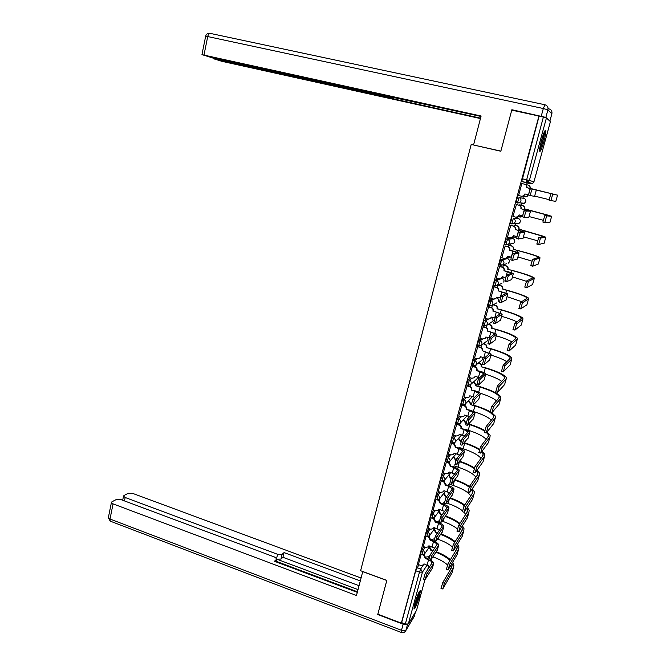 <?xml version="1.0" encoding="UTF-8"?>
<svg xmlns="http://www.w3.org/2000/svg" width="666" height="666" viewBox="0 0 666 666"><rect width="100%" height="100%" fill="white"/><g stroke="black" fill="none" stroke-linecap="round" stroke-linejoin="round"><path stroke-width="1" d="M423.809 546.719L421.844 549.508L420.504 554.262M428.787 528.538L426.798 531.252L425.457 536.03M433.807 510.214L431.793 512.862L430.452 517.657M438.869 491.741L436.829 494.314L435.489 499.134M443.981 473.126L441.908 475.624L440.567 480.461M449.134 454.354L447.019 456.776L445.687 461.646M454.345 435.447L452.181 437.787L450.84 442.674M459.607 416.383L457.375 418.631L456.043 423.551M464.918 397.169L462.62 399.325L461.288 404.279M470.296 377.797L467.898 379.87L466.575 384.848M475.749 358.275L473.226 360.248L471.903 365.251M481.277 338.611L478.596 340.459L477.281 345.504M486.896 318.789L484.015 320.512L482.7 325.591M492.649 298.818L489.477 300.399L488.178 305.519M498.576 278.721L494.98 280.12L493.464 285.215L494.938 285.706M504.845 258.491L500.532 259.665L499.009 264.802L500.499 265.293M506.368 244.68L506.485 242.133L507.592 239.41L512.878 238.628L511.471 238.27L506.135 239.044L504.603 244.222L506.11 244.705M511.779 218.24L510.331 223.593L511.763 223.951L513.245 218.606L518.373 218.573L513.245 218.606C514.826 219.172 515.467 220.288 515.193 221.953L513.936 223.626L511.796 223.959M517.474 197.269L515.934 202.531L517.482 203.022L518.956 197.627L523.876 198.335L518.956 197.627C520.537 198.185 521.187 199.3 520.904 200.982L519.555 202.722L517.482 203.022M543.831 141.741C545.246 136.397 545.895 132.75 545.762 130.794C545.129 129.529 543.714 132.659 541.516 140.185C540.101 145.538 539.46 149.176 539.593 151.082C540.243 152.323 541.649 149.201 543.831 141.741M419.389 596.328L420.429 590.734C419.455 590.392 417.632 594.621 414.968 603.404L413.936 608.965C414.935 609.248 416.75 605.036 419.389 596.328M493.847 304.828L493.964 304.387M499.192 285.215L499.417 284.399M504.587 265.443L504.903 264.26M510.014 245.504L510.439 243.972M511.954 238.395L512.154 237.662M515.492 225.408L516.008 223.535M517.424 218.331L517.848 216.8M521.02 205.153L521.52 203.313M522.943 198.11L523.401 196.412M526.59 184.715L527.072 182.959M527.181 182.559L527.855 180.095M416.541 610.339L408.316 623.959L405.328 624.034L401.64 622.635L415.717 570.787L418.881 564.768M377.83 614.202L401.34 623.126L538.944 116.042L511.754 110.14L500.832 151.249L471.195 144.447L360.614 570.72L386.821 580.369L377.83 614.202M401.64 622.635L401.34 623.126M531.035 183.125L530.611 183.799L521.744 181.56L525.924 182.551L543.373 117.099L546.428 117.965L550.424 121.637M543.373 117.099L538.944 116.042M518.564 195.613L521.861 183.475M519.963 204.895L519.572 205.369M516.416 204.57L512.887 216.508L515.717 217.133L517.84 216.808L519.164 214.918L522.735 215.801M514.443 225.15L513.902 226.165M510.772 225.349L507.467 237.196M508.974 245.238L508.283 246.795M505.169 245.962L501.839 257.734M503.546 265.168L502.713 267.241M499.617 266.4L496.278 278.105M494.105 286.663L490.767 298.301M488.644 306.768L485.314 318.34M483.233 326.706L479.911 338.22M477.863 346.478L474.55 357.925M472.535 366.092L469.23 377.48M467.249 385.547L463.961 396.869M462.004 404.845L458.732 416.108M456.801 423.984L453.546 435.189M451.623 442.923L448.401 454.12M446.411 461.879L443.298 472.893M441.242 480.685L438.236 491.525M436.122 499.342L433.15 510.098L435.755 510.88L438.328 510.289L438.894 509.174L444.563 511.413M431.044 517.857L428.23 528.346M426.049 536.238L423.285 546.536M516.816 202.747L516.008 202.664M421.095 554.47L418.381 564.585M498.16 284.94L500.815 285.647C502.314 286.222 502.93 287.287 502.663 288.861L506.884 290.201C518.689 293.465 525.89 296.095 528.488 298.085L528.571 298.884L522.485 302.764L520.645 308.891L526.898 304.861L528.571 298.884M539.102 116.175L521.744 181.56M497.86 285.065L497.194 287.529M492.365 305.244L491.716 307.642M486.913 325.274L486.28 327.597M481.501 345.146L480.894 347.386M476.132 364.86L475.541 367.008M470.804 384.432L470.246 386.48M465.509 403.837L464.985 405.785M460.264 423.101L459.765 424.941M455.061 442.216L454.595 443.939M449.9 461.18L449.458 462.787M444.771 480.003L444.364 481.485M439.685 498.684L439.31 500.041M434.632 517.216L434.299 518.439M429.628 535.606L429.329 536.696M424.658 553.854L424.392 554.82M532.292 189.177C531.393 190.667 530.777 192.765 530.444 195.479L528.621 195.046C528.946 192.332 529.562 190.226 530.469 188.744L526.631 187.562C526.914 185.881 526.265 184.765 524.683 184.216L524.908 184.274C526.49 184.823 527.139 185.939 526.848 187.612L536.297 190.093L530.469 188.744M525.099 194.022L523.676 195.971L521.744 196.287M518.589 195.538L521.411 196.22L523.451 195.929L524.883 193.972L528.371 194.813L527.056 196.512L525.174 196.82M521.844 183.541L524.683 184.216M528.613 194.872L530.078 188.595M536.297 190.093L534.582 196.345L530.519 195.646M529.895 188.52L557.559 195.155L552.747 194.072L550.924 200.616L549.067 200.166L550.89 193.623L555.785 194.73L529.945 188.32C530.219 186.688 529.587 185.598 528.046 185.065L525.366 184.424M528.046 185.065L528.255 185.115C529.803 185.656 530.436 186.738 530.153 188.37L530.103 188.57M522.843 196.279L526.839 196.478L528.18 194.772M555.819 201.357L550.924 200.616M549.025 199.625L534.64 196.112M524.517 217.449L522.644 216.841C522.968 214.194 523.576 212.113 524.483 210.598L528.687 210.772L521.078 208.774L530.436 211.189L526.298 211.039C525.399 212.562 524.783 214.643 524.458 217.291L528.787 217.407M520.845 208.758L520.904 208.558C521.187 206.893 520.537 205.786 518.964 205.228L519.197 205.245C520.77 205.802 521.411 206.91 521.128 208.575L521.078 208.774M516.15 204.504L519.197 205.245M519.388 214.976L518.073 216.808L516.491 217.208M516.142 204.537L518.964 205.228M518.581 239.052L516.724 238.453C517.041 235.872 517.649 233.808 518.556 232.259L522.943 231.71L515.409 229.562L524.675 232.118L520.362 232.709C519.455 234.257 518.839 236.322 518.523 238.911L523.043 238.295M515.168 229.587L515.218 229.387C515.501 227.73 514.86 226.623 513.286 226.057L513.528 226.04C515.093 226.606 515.734 227.714 515.459 229.362L515.409 229.562M510.539 225.291L513.528 226.04M513.719 235.747L512.504 237.471L511.263 237.904M507.284 237.154L510.073 237.862L512.262 237.504L513.503 235.689L516.991 236.572M510.489 225.358L513.286 226.057M545.854 117.399L549.883 121.046L551.873 113.769L547.918 109.848L545.854 117.399L511.863 109.724L500.865 151.115L474.467 145.196M473.601 144.855L481.102 116.017L202.289 54.737L211.313 57.517L385.173 95.921L387.937 96.403L387.953 95.937M480.985 116.467L387.87 96.287M215.135 58.358L215.035 58.849L213.311 58.683L221.986 61.347L480.436 118.565M392.54 96.945L392.224 98.252L393.756 98.943L480.544 118.148M392.224 98.252L387.57 96.995L387.712 96.395M215.035 58.849L387.57 96.995M511.863 109.724L512.695 110.348M394.147 97.303L393.756 98.943M362.77 571.511L356.485 595.487L113.07 503.879L110.007 519.022L401.49 630.302L403.146 624.192L377.747 614.543L386.796 580.486L362.687 571.603M276.606 558.449L277.597 554.303L125.175 497.494L124.475 500.915M277.597 554.303L282.101 554.362L280.952 559.099L276.69 559.132L358.017 589.585M360.273 580.894L284.074 552.589L282.101 554.362M361.03 577.988L132.834 493.448L128.272 493.265L123.976 495.512L123.51 496.203L125.175 497.494M275.907 561.821L276.731 558.791L274.534 557.034L121.087 499.65L116.392 499.467L111.896 501.823L111.405 502.564L113.07 503.879M276.482 559.423L274.434 561.272L357.292 592.365M403.146 624.192L407.309 624.383M357.442 591.774L276.132 561.28M359.024 585.689L282.933 557.3L280.952 559.099M282.933 557.3L284.074 552.589M544.288 132.026C544.705 134.515 541.217 147.544 539.602 149.542M539.951 147.019L543.314 134.424M539.56 150.449C541.416 147.444 544.83 134.699 544.705 131.194M419.064 592.024C418.223 597.094 416.591 602.097 414.194 607.042L414.085 607.209M414.718 604.345L417.89 594.671M413.961 608.033C416.541 602.713 418.373 597.136 419.455 591.308M546.586 216.192L544.78 222.685L549.933 222.436L551.656 216.25L544.738 215.742L549.675 215.609L524.35 208.783C524.625 207.159 523.992 206.077 522.452 205.536L519.705 204.862M544.763 222.677L542.873 222.069L544.738 215.742M524.292 208.982L551.656 216.25M519.713 204.828L522.677 205.553C524.209 206.094 524.841 207.176 524.567 208.799L524.517 208.991M518.031 216.825L521.353 216.816L522.385 215.717M522.585 215.767L520.046 217.216M543.156 220.255L529.02 216.558M518.747 229.27L545.812 237.171L540.476 238.128L538.686 244.555L536.854 244.089L538.644 237.662L543.872 236.38L518.797 229.079C519.072 227.472 518.439 226.39 516.916 225.841L514.177 225.15M514.219 225.091L517.141 225.824C518.672 226.373 519.297 227.456 519.022 229.062L518.972 229.254M512.928 237.129L515.9 236.996L516.516 236.455M516.683 236.497L514.926 237.379M544.164 243.065L538.686 244.555M537.437 240.742L523.451 236.83M512.695 260.481L510.855 259.873C511.163 257.351 511.771 255.303 512.687 253.729L517.266 252.572L509.532 250.233L513.211 251.057L518.972 252.88L514.477 254.196C513.561 255.769 512.953 257.817 512.645 260.339L517.349 259.007M509.532 250.233L509.59 250.033C509.865 248.393 509.224 247.286 507.667 246.72L507.917 246.67C509.473 247.236 510.114 248.343 509.831 249.975L509.781 250.175M505.011 245.92L507.917 246.67M508.1 256.343L506.018 258.375M501.698 257.7L504.478 258.425L506.718 258.033L507.883 256.285L511.322 257.184M504.878 245.995L507.667 246.72M506.851 281.718L505.036 281.11C505.336 278.654 505.944 276.623 506.859 275.016L511.605 273.185L503.946 270.704L507.617 271.52L513.311 273.46L508.641 275.491C507.725 277.098 507.117 279.129 506.818 281.585L511.704 279.554M503.946 270.704L504.004 270.513C504.279 268.881 503.638 267.782 502.089 267.199L502.347 267.116C503.896 267.699 504.528 268.798 504.254 270.421L504.204 270.612M499.492 266.367L502.347 267.116M502.522 276.765L500.757 278.663M496.17 278.072L498.926 278.813L501.223 278.396L502.314 276.715L505.744 277.622M499.317 266.475L502.089 267.199M499.392 302.306L501.082 296.12L505.993 293.465L498.676 290.892L507.7 293.873L502.855 296.603L501.04 302.655L506.11 299.925M498.409 291.009L498.459 290.817C498.734 289.202 498.101 288.103 496.561 287.521L496.828 287.404C498.359 287.987 498.992 289.086 498.726 290.692L498.676 290.892M494.014 286.638L496.828 287.404M490.675 298.276L493.423 299.034L495.762 298.584L496.994 297.028L495.496 298.768M496.728 297.161L500.241 297.91M493.806 286.771L496.561 287.521M534.423 259.865L532.65 266.233L538.319 263.994L540.018 257.917L534.423 259.865L532.6 259.39L538.278 257.467L538.128 256.984C535.564 255.586 528.704 253.43 517.565 250.516L513.295 249.209C513.561 247.61 512.937 246.528 511.421 245.979L508.699 245.279M532.609 266.225L530.752 265.609L532.6 259.39M513.236 249.4L517.79 250.458C529.745 253.58 537.096 255.894 539.851 257.401L540.018 257.917M508.824 245.205L511.655 245.929C513.17 246.487 513.794 247.561 513.528 249.159L513.478 249.35M507.7 257.234L510.539 256.976M510.639 257.001L509.798 257.342M531.834 261.072L517.923 256.943M528.429 281.41L526.673 287.729L532.584 284.515L534.265 278.488L528.429 281.41L526.615 280.927L532.534 278.03L532.425 277.414C529.936 275.782 523.16 273.476 512.079 270.496L507.833 269.172C508.1 267.59 507.475 266.508 505.969 265.95L503.263 265.235M526.606 287.712L524.775 287.096L526.615 280.927M507.775 269.364L512.312 270.413C524.192 273.601 531.468 276.074 534.149 277.83L534.265 278.488M503.429 265.135L506.21 265.867C507.717 266.433 508.341 267.507 508.075 269.089L508.025 269.28M502.397 277.148L504.328 277.247M532.708 284.082L532.584 284.515M526.373 281.285L512.437 276.889M518.939 308.533L520.679 302.272L526.848 298.418L526.773 297.669C524.367 295.812 517.649 293.365 506.635 290.318L502.414 288.977C502.68 287.404 502.064 286.33 500.557 285.764L497.902 285.048M527.047 304.329L526.898 304.861M521.686 301.648L507.001 296.678M493.681 323.176L495.362 317.041L500.432 313.711L493.19 310.989L502.139 314.119L497.119 317.532L495.304 323.534L500.557 320.121M492.915 311.147L492.965 310.955C493.24 309.349 492.607 308.258 491.075 307.667L491.35 307.517C492.873 308.108 493.506 309.199 493.24 310.797L493.19 310.989M488.561 306.743L491.35 307.517M491.516 317.116L490.218 318.706M485.239 318.323L487.962 319.089L490.343 318.614L491.308 317.058L494.813 318.032M488.336 306.909L491.075 307.667M516.591 323.934L514.86 330.145L521.262 325.041L522.918 319.114L516.591 323.934L514.801 323.435L521.203 318.639L521.17 317.765C518.831 315.684 512.187 313.087 501.24 309.981L497.044 308.624C497.302 307.059 496.686 305.985 495.196 305.411L493.115 304.845M513.07 329.645L514.801 323.435M496.994 308.808L501.49 309.832C513.228 313.162 520.362 315.942 522.877 318.181L522.918 319.114M493.381 304.703L495.454 305.269C496.944 305.844 497.56 306.909 497.302 308.475L497.252 308.658M521.436 324.417L521.262 325.041M516.891 321.869C513.411 320.121 508.316 318.265 501.606 316.3M488.02 343.864L489.685 337.787L494.921 333.783L487.745 330.935L496.62 334.19L491.433 338.286L489.627 344.247L495.046 340.16M487.47 331.119L487.52 330.927C487.787 329.337 487.154 328.246 485.631 327.647L485.914 327.464C487.437 328.063 488.061 329.154 487.795 330.744L487.745 330.935M483.158 326.681L485.914 327.464M486.08 337.038L484.956 338.495L485.872 336.979L489.502 338.02M479.836 338.195L482.55 338.969L485.248 338.286M482.908 326.873L485.631 327.647M510.747 344.921L509.032 351.082L515.667 345.055L517.307 339.169L510.747 344.921L508.966 344.414L515.609 338.686L515.609 337.695C513.344 335.389 506.768 332.659 495.887 329.487L491.716 328.105C491.974 326.556 491.358 325.491 489.876 324.908L488.211 324.442M507.259 350.566L508.966 344.414M491.658 328.296L496.145 329.304C507.817 332.7 514.868 335.639 517.307 338.112L517.307 339.169M488.486 324.267L490.143 324.733C491.625 325.316 492.241 326.382 491.974 327.93L491.924 328.113M515.867 344.339L515.667 345.055M511.904 341.883C508.549 339.943 503.33 337.912 496.253 335.772M482.409 364.385L484.057 358.35L489.46 353.696L482.351 350.707L491.15 354.096L485.789 358.857L483.991 364.777L489.585 360.023M482.067 350.924L482.117 350.741C482.375 349.159 481.751 348.068 480.236 347.461L480.527 347.252C482.042 347.852 482.667 348.942 482.4 350.516L482.351 350.707M477.797 346.462L480.527 347.252M480.685 356.801L479.786 358.067M474.483 357.908L477.181 358.699L479.62 358.191L480.477 356.735L484.557 357.942M477.53 346.678L480.236 347.461M504.953 365.734L503.255 371.836L510.123 364.901L511.746 359.066L504.953 365.734L503.18 365.218L510.056 358.574L510.098 357.459C507.9 354.936 501.398 352.064 490.576 348.834L486.421 347.436C486.68 345.895 486.072 344.83 484.598 344.247L483.258 343.864M501.49 371.312L503.18 365.218M486.371 347.619L490.842 348.626C502.447 352.081 509.423 355.169 511.788 357.875L511.746 359.066M483.533 343.656L484.873 344.039C486.347 344.63 486.954 345.687 486.696 347.227L486.646 347.411M510.347 364.094L510.123 364.901M506.818 361.705C503.596 359.582 498.31 357.376 490.942 355.086M476.839 384.723L478.479 378.746L484.007 373.726L476.706 370.571L480.311 371.303C483.341 372.236 485.139 373.085 485.722 373.842L480.203 379.254L478.404 385.139L484.165 379.728M476.706 370.571L476.756 370.388C477.014 368.814 476.39 367.732 474.891 367.124L475.183 366.874C476.69 367.482 477.314 368.573 477.047 370.138L476.998 370.321M472.469 366.075L475.183 366.874M475.341 376.398L474.325 377.739L475.133 376.332L479.62 377.705M469.172 377.464L471.853 378.263L474.325 377.739M472.194 366.325L474.891 367.124M499.209 386.355L497.527 392.407L504.62 384.582L506.235 378.796L499.209 386.355L497.452 385.83L504.553 378.296L504.628 377.056C502.505 374.325 496.07 371.32 485.306 368.032L481.177 366.616C481.435 365.085 480.827 364.027 479.362 363.428L478.271 363.112M495.77 391.883L497.452 385.83M481.127 366.8L485.581 367.79C497.119 371.312 504.029 374.542 506.31 377.472L506.235 378.796M478.554 362.878L479.645 363.195C481.11 363.786 481.718 364.851 481.46 366.375L481.41 366.558M504.87 383.683L504.62 384.582M501.673 381.352C498.601 379.037 493.265 376.673 485.672 374.242M471.32 404.886L472.943 398.959L478.621 393.331L474.692 391.059L471.386 390.06L474.991 390.775C477.997 391.725 479.778 392.607 480.336 393.431L474.658 399.483L472.868 405.328L478.796 399.275M471.386 390.06L471.436 389.876C471.695 388.32 471.078 387.229 469.58 386.621L469.888 386.338C471.378 386.954 472.003 388.037 471.744 389.593L471.695 389.776M467.191 385.531L469.888 386.338M470.03 395.837L469.155 397.044M463.902 396.853L466.575 397.669L469.064 397.136L469.83 395.77L474.625 397.294M466.908 385.805L469.58 386.621M493.514 406.809L491.849 412.803L499.167 404.112L500.765 398.368L493.514 406.809L491.766 406.277L499.092 397.86L499.2 396.503C497.152 393.564 490.775 390.418 480.086 387.071L475.924 385.822L474.167 382.467L473.276 382.201M490.101 412.271L491.766 406.277M475.924 385.822L480.361 386.796C491.833 390.384 498.668 393.756 500.874 396.919L500.765 398.368M473.568 381.934L474.45 382.201L476.215 385.556M499.442 403.121L499.167 404.112M496.511 400.832C493.523 398.293 488.061 395.729 480.128 393.148M465.85 424.891L467.457 419.006L473.285 412.787L469.397 410.398L466.117 409.39L469.705 410.09C472.693 411.055 474.458 411.971 475 412.853L469.164 419.538L467.382 425.349L473.468 418.656M466.117 409.39L466.167 409.199C466.425 407.659 465.809 406.576 464.319 405.952L464.627 405.652C466.117 406.268 466.733 407.351 466.475 408.891L466.425 409.074M461.954 404.828L464.627 405.652M464.768 415.118L464.002 416.208M458.683 416.092L461.33 416.916L463.844 416.367L464.568 415.06L469.605 416.716M461.655 405.136L464.319 405.952M487.87 427.089L486.213 433.033L493.756 423.476L495.346 417.782L487.87 427.089L486.13 426.54L493.681 417.266L493.822 415.792L490.034 412.329M484.482 432.484L486.13 426.54M472.868 405.328L470.762 404.695L469.006 401.348L468.29 401.123M468.589 400.832L469.305 401.057L471.062 404.395M491.333 420.146C488.22 417.199 482.234 414.31 473.376 411.505L473.126 411.43M489.976 412.296C486.23 410.031 481.202 407.917 474.9 405.96L473.051 405.394M473.343 405.095L475.191 405.661C481.127 407.5 486.072 409.498 490.01 411.663M491.874 412.77L495.487 416.2L495.346 417.782M494.055 422.394L493.756 423.476M460.422 444.722L462.021 438.886L467.99 432.084L464.152 429.587L460.889 428.563L464.46 429.245C467.432 430.228 469.18 431.185 469.705 432.117L463.711 439.427L461.929 445.204L468.181 437.887M460.889 428.563L460.939 428.38C461.188 426.839 460.572 425.765 459.099 425.141L459.415 424.8C460.889 425.424 461.505 426.506 461.255 428.03L461.205 428.221M456.751 423.967L459.415 424.8M459.548 434.249L458.866 435.231M453.496 435.173L456.135 436.014L458.658 435.456L459.349 434.182L464.577 435.972M456.451 424.309L459.099 425.141M482.276 447.186L480.627 453.088L488.386 442.682L489.96 437.029L482.276 447.186L480.544 446.636L488.311 436.513L488.486 434.915L486.563 432.584M478.904 452.539L480.544 446.636M465.85 423.484L463.32 419.896M464.085 429.12L468.248 430.203L469.755 424.7L468.548 424.325M463.628 419.58L465.992 422.91L465.692 423.235M468.847 424.001L470.054 424.375C475.924 426.232 480.802 428.271 484.69 430.511M487.021 432.009L490.143 435.331L489.96 437.029M488.711 441.516L488.386 442.682M486.163 439.31C483.2 436.155 477.231 433.116 468.248 430.203M484.54 431.118C480.844 428.796 475.915 426.656 469.755 424.7M455.028 464.402L456.626 458.608L462.737 451.223L458.941 448.618L455.694 447.577L456.019 447.202L459.265 448.243C462.221 449.242 463.944 450.241 464.452 451.232L458.308 459.149L456.535 464.893L462.937 456.959M455.694 447.577L453.912 444.164L454.245 443.797L456.019 447.202M451.598 442.957L452.072 443.106M452.189 443.148L454.245 443.797M454.362 453.221L453.754 454.104M448.351 454.104L450.982 454.953L453.521 454.387L454.179 453.155L459.548 455.061M451.282 443.323L453.912 444.164M476.723 467.124L475.091 472.968L483.058 461.729L484.623 456.127L476.723 467.124L475.008 466.566L482.983 455.602L483.191 453.896L481.635 451.731M473.368 472.427L475.008 466.566M460.755 442.058L458.366 438.519M458.832 448.11L459.074 447.444L463.153 448.751L464.652 443.298L463.969 443.081M458.683 438.17L460.922 441.458M464.277 442.723L464.951 442.94C470.804 444.821 475.649 446.928 479.503 449.25M459.257 447.502L458.882 448.126M482.126 451.073L484.84 454.312L484.623 456.127M483.408 460.489L483.058 461.729M481.01 458.308C478.196 454.961 472.244 451.773 463.153 448.751M479.304 449.891C475.649 447.469 470.77 445.271 464.652 443.298M449.675 483.924L451.273 478.155L457.525 470.204L453.779 467.499L450.549 466.441L450.882 466.042L454.104 467.099C457.043 468.115 458.757 469.139 459.24 470.188L452.947 478.712L451.173 484.423L457.742 475.882M450.549 466.441L448.776 463.045L449.109 462.645L450.882 466.042M447.835 462.229L449.109 462.645M449.225 472.036L448.676 472.843M443.256 472.885L445.862 473.742L448.418 473.168L449.042 471.978L454.537 474.001M446.162 462.187L448.776 463.045M471.22 486.888L469.605 492.69L477.78 480.627L479.329 475.074L471.22 486.888L469.513 486.322L477.697 474.542L477.938 472.718L476.69 470.72M467.873 492.157L469.513 486.322M455.769 460.506L453.438 456.993M453.754 456.618L455.835 460.048M453.513 466.908L454.046 465.834L458.1 467.157L459.357 461.671M459.665 461.288L459.898 461.363C465.75 463.286 470.587 465.459 474.408 467.89M454.22 465.892L453.688 466.683M477.214 469.98L479.578 473.135L479.329 475.074M478.155 479.304L477.78 480.627M475.882 477.156C473.21 473.609 467.282 470.279 458.1 467.157M474.167 468.556C470.554 466.025 465.7 463.761 459.59 461.746M444.364 503.288L445.97 497.544L452.356 489.035L448.659 486.23L445.446 485.156L445.779 484.731L448.992 485.797C451.906 486.829 453.604 487.895 454.07 488.994L447.635 498.101L445.862 503.787L452.58 494.647M445.446 485.156L443.681 481.768L444.022 481.343L445.779 484.731M443.09 481.035L444.022 481.343M444.122 490.709L443.631 491.45M438.195 491.516L440.792 492.382L443.348 491.799L443.947 490.651L449.542 492.782M441.075 480.902L443.681 481.768M465.759 506.493L464.16 512.237L472.544 499.375L474.084 493.864L465.759 506.493L464.069 505.919L472.452 493.323L472.727 491.391L471.728 489.56M462.429 511.721L464.069 505.919M450.899 478.837L448.534 475.324M450.524 478.712L451.115 478.396M448.859 474.916L450.84 478.305M448.118 485.506L449.05 484.082L453.088 485.422L454.462 480.427M449.225 484.132L448.742 484.856M455.028 479.687C460.88 481.66 465.684 483.916 469.438 486.446M472.286 488.736L474.367 491.808L474.084 493.864M472.935 497.968L472.544 499.375M470.77 495.854C468.24 492.107 462.346 488.628 453.088 485.422M469.13 487.112C465.592 484.49 460.789 482.151 454.712 480.103M439.102 522.485L440.709 516.774L447.227 507.717L443.573 504.811L440.384 503.729L440.726 503.271L443.914 504.353C446.819 505.394 448.493 506.493 448.942 507.65L442.366 517.34L440.592 523.001L447.46 513.27M440.384 503.729L438.619 500.341L438.969 499.891L440.726 503.271M438.286 499.658L438.969 499.891M439.069 509.232L438.611 509.906M436.03 499.467L438.619 500.341M460.348 525.924L458.766 531.626L467.341 517.973L468.872 512.504L460.348 525.924L458.666 525.349L467.257 511.963L467.557 509.923L466.758 508.25M457.026 531.127L458.666 525.349M446.295 497.111L445.554 496.861L443.664 493.506M445.554 496.861L446.62 496.67M443.989 493.073L445.887 496.428M442.557 503.896L444.314 502.256M462.42 510.747C458.899 508.016 454.137 505.611 448.118 503.546L446.628 503.038M444.264 502.239L443.822 502.897M450.374 497.935C456.26 499.983 461.03 502.339 464.685 504.995M467.357 507.334L469.189 510.339L468.872 512.504M467.757 516.483L467.341 517.973M465.684 514.402L464.127 512.287M464.252 505.636C460.839 502.913 456.102 500.491 450.05 498.376M433.882 541.533L435.489 535.839L442.141 526.248L442.224 525.765L438.528 523.243L435.356 522.144L435.706 521.661L438.877 522.76C441.766 523.817 443.423 524.95 443.856 526.157L437.137 536.421L435.373 542.049L442.382 531.734M435.356 522.144L433.608 518.772L433.957 518.298L435.706 521.661M433.466 518.123L433.957 518.298M434.049 527.605L433.633 528.23M428.196 528.329L430.76 529.22L433.333 528.638L433.882 527.547L439.61 529.895M431.027 517.89L431.668 518.106M431.776 518.14L433.608 518.772M454.986 545.204L453.413 550.857L462.187 536.43L463.702 531.002L454.986 545.204L453.305 544.613L462.096 530.444L462.429 528.305L461.804 526.789M451.665 550.366L453.305 544.613M441.791 515.268L440.634 514.868L438.819 511.538M440.634 514.868L440.967 514.402L442.124 514.801M439.152 511.088L440.967 514.402M435.714 521.644L438.653 521.212L439.369 520.213M457.351 528.887C453.879 526.065 449.15 523.618 443.181 521.528L442.107 521.153M439.344 520.204L438.944 520.812M445.712 516.033C451.623 518.165 456.36 520.612 459.923 523.393M462.437 525.782L464.052 528.712L463.702 531.002M462.629 534.856L462.187 536.43M460.631 532.8L459.299 530.777M459.465 524.092C456.168 521.237 451.473 518.706 445.387 516.5M435.747 541.799L438.811 544.513L438.686 545.196L431.951 555.336L430.186 560.947L437.346 550.058M428.704 560.422L430.311 554.753L437.187 544.13L433.524 541.533L430.369 540.417L428.629 537.062L428.987 536.555L430.727 539.91L433.757 540.975M430.369 540.417L430.727 539.91M429.07 545.837L428.679 546.411M423.251 546.52L425.807 547.427L428.388 546.836L428.904 545.779L434.682 548.235M427.43 536.638L428.629 537.062M449.658 564.318L448.101 569.921L457.076 554.728L458.574 549.35L449.658 564.318L447.993 563.719L456.976 548.784L457.342 546.536L456.859 545.188M446.353 569.447L447.993 563.719M437.271 533.266L435.747 532.733L433.999 529.437M435.747 532.733L436.088 532.251L437.612 532.783M434.34 528.962L436.088 532.251M430.835 539.435L433.799 539.01L434.54 538.061M452.372 546.928C448.942 544.014 444.247 541.491 438.286 539.368L437.57 539.119M434.465 538.028L434.09 538.586M441.058 533.99C446.986 536.188 451.69 538.736 455.153 541.633M457.534 544.08L458.957 546.952L458.574 549.35M457.534 553.088L457.076 554.728M455.611 551.065L454.47 549.109M454.687 542.399C451.498 539.402 446.844 536.771 440.726 534.482M430.985 560.039L433.799 562.728L433.666 563.444L426.806 574.109L425.05 579.695L432.351 568.24M423.568 579.154L425.174 573.518L432.084 562.878L430.594 560.63M428.613 559.69L425.424 558.549L423.684 555.203L424.051 554.67L425.79 558.016L428.746 559.074M425.424 558.549L425.79 558.016M424.125 563.927L423.767 564.452M418.348 564.577L420.887 565.484L423.476 564.893L423.976 563.869L429.786 566.416M422.81 554.886L423.684 555.203M444.38 583.274L442.832 588.836L451.998 572.893L453.488 567.549L444.38 583.274L442.723 582.675L451.898 566.982L451.931 563.444M441.083 588.378L442.723 582.675M432.742 551.123L430.894 550.466L429.212 547.202M430.894 550.466L431.243 549.958L433.091 550.607M429.562 546.694L431.243 549.958M425.907 557.059L428.979 556.668L429.811 555.794M447.477 564.868C444.089 561.846 439.402 559.249 433.424 557.076L433.033 556.934M429.62 555.719L429.27 556.235M436.405 551.798C442.357 554.07 447.019 556.718 450.391 559.74M452.639 562.237L453.904 565.043L453.488 567.549M452.48 571.17L451.998 572.893M450.616 569.172L449.65 567.307M449.9 560.556C446.828 557.434 442.216 554.686 436.072 552.314M421.828 554.736L423.176 549.983L425.133 547.194M421.844 549.508L423.176 549.983L424.966 553.171L424.5 554.054L421.695 554.686L420.363 554.212M426.798 536.505L428.138 531.726L430.119 529.004M426.798 531.252L428.138 531.726L429.945 534.923L429.445 535.83L426.656 536.446L425.316 535.98M431.801 518.123L433.141 513.32L435.139 510.672M431.793 512.862L433.141 513.32L434.948 516.533L434.432 517.465L431.66 518.065L430.311 517.607M436.846 499.592L438.186 494.771L440.209 492.191M436.829 494.314L438.186 494.771L440.001 497.993L439.46 498.959L436.696 499.542L435.339 499.084M441.924 480.919L443.265 476.073L445.329 473.568M441.908 475.624L443.265 476.073L445.096 479.304L444.522 480.303L441.774 480.869L440.417 480.411M447.053 462.096L448.393 457.226L450.491 454.795M447.019 456.776L448.393 457.226L450.224 460.456L449.625 461.505L446.903 462.038L445.529 461.596M452.214 443.123L453.554 438.22L455.71 435.88M452.181 437.787L453.554 438.22C455.036 438.852 455.652 439.935 455.394 441.466L454.761 442.549L452.064 443.065L450.682 442.624M457.45 424.001L458.766 419.064L460.972 416.808M457.375 418.631L458.766 419.064C460.248 419.697 460.864 420.779 460.614 422.319L459.948 423.443L457.267 423.934L455.877 423.501M462.67 404.712L464.011 399.758L466.3 397.585M462.62 399.325L464.011 399.758C465.509 400.374 466.125 401.465 465.867 403.022L465.159 404.187L462.512 404.653L461.122 404.229M477.655 377.089L476.848 378.987L470.421 384.765L467.94 385.298L469.305 380.286L471.686 378.213M467.898 379.87L469.305 380.286C470.804 380.902 471.428 381.993 471.17 383.558L470.421 384.765L467.798 385.214L466.4 384.79M473.301 365.676L474.642 360.656L477.139 358.683M473.226 360.248L474.642 360.656C476.148 361.263 476.781 362.362 476.515 363.936L475.724 365.193L473.268 365.709M478.688 345.92L480.02 340.867L482.675 339.002M478.596 340.459L480.02 340.867C481.543 341.467 482.167 342.565 481.901 344.155L481.06 345.463L478.638 345.954M484.115 325.999L485.439 320.912L488.328 319.164M484.015 320.512L485.439 320.912C486.971 321.512 487.604 322.61 487.337 324.209L486.438 325.574L484.049 326.04M489.593 305.919L490.909 300.791L494.205 299.126M489.477 300.399L490.909 300.791C492.449 301.382 493.081 302.481 492.815 304.096L491.858 305.519L489.502 305.969M495.121 285.672L496.428 280.503L502.122 278.296M494.98 280.12L496.428 280.503C497.977 281.085 498.609 282.193 498.343 283.816L497.319 285.298L495.005 285.722M500.707 265.259L500.865 262.795L501.989 260.048L507.492 258.55M500.532 259.665L501.989 260.048C503.546 260.622 504.187 261.73 503.912 263.37L502.813 264.91L500.557 265.309M506.135 239.044L507.592 239.41C509.157 239.985 509.806 241.1 509.523 242.749L508.358 244.347L506.152 244.722M416.924 567.615L420.671 568.964L423.251 565.118M427.58 558.657L428.504 557.267L429.195 557.492M428.288 557.192L429.162 557.608M427.156 565.018L422.452 572.152L408.316 623.959M416.475 610.58L424.941 579.653M427.689 569.655L428.754 565.742M530.611 183.799L525.924 182.551L527.93 182.276L532.55 183.541L530.611 183.799M546.428 117.965L529.37 180.469L533.941 181.793L550.432 121.595M496.62 297.835L496.719 297.86C498.201 298.435 498.817 299.492 498.559 301.049L498.276 301.706M501.64 278.163L502.064 278.28C503.554 278.838 504.17 279.903 503.912 281.477L503.663 282.076M506.343 258.25L507.45 258.533C508.949 259.091 509.573 260.156 509.307 261.738L508.25 263.228L509.082 262.296M522.785 203.063L522.452 203.538L524.45 203.247L525.757 201.565C526.032 199.95 525.399 198.876 523.876 198.335M517.157 223.485L519.014 223.401L520.229 221.786C520.496 220.18 519.871 219.106 518.356 218.565M511.555 243.764L513.611 243.39L514.743 241.85C515.009 240.251 514.393 239.177 512.878 238.628L512.912 238.636M506.726 263.694L502.813 264.91L499.009 264.802M501.848 283.358L497.319 285.298L493.464 285.215M496.911 302.805L491.858 305.519L487.962 305.461M491.933 322.078L493.248 320.471L491.458 317.299M486.921 341.183L487.978 339.735L487.479 337.437M481.893 360.14L482.75 358.849L482.708 357.392M465.268 404.079L472.444 396.57M460.114 423.268L467.099 415.842M432.642 540.584L432.176 539.743M522.127 178.738L529.37 180.469L527.93 182.276L525.857 182.417L521.669 181.427M415.717 570.787L419.463 572.144L420.671 568.964L422.452 572.152L419.463 572.144L405.328 624.034M533.941 181.801L532.55 183.541L533.757 182.276M550.89 193.623L552.747 194.072M555.81 201.39L557.559 195.155M524.483 210.598L526.298 211.039M524.325 209.615L522.635 215.776M530.486 211.247L528.779 217.449M518.556 232.259L520.362 232.709M518.623 230.453L516.949 236.563M524.716 232.218L523.026 238.37M541.267 116.1L543.331 108.525L207.725 36.563C208.3 34.257 209.099 33.192 210.123 33.367L544.838 104.737M547.993 107.859L548.984 108.866C551.34 109.632 552.305 111.264 551.873 113.769L551.856 113.844M205.644 36.322L207.725 36.563L204.012 54.887M543.331 108.525L547.918 109.848C548.359 107.243 547.36 105.544 544.921 104.753L543.331 108.525M407.55 624.358L405.96 630.169L414.185 616.608L415.318 612.47M111.405 502.564L108.35 517.682L110.173 521.112L110.007 519.022L108.433 517.266M401.29 632.459L401.115 632.384C402.813 633.016 404.237 632.658 405.378 631.31L405.96 630.169C405.194 630.993 403.704 631.035 401.49 630.302L401.115 632.384L110.747 521.336M414.285 616.233L405.81 630.602M528.504 210.631L528.671 210.048M538.644 237.662L540.476 238.128M522.785 231.485L523.093 230.369M544.097 243.306L545.812 237.171M512.687 253.729L514.477 254.196M512.97 251.115L511.313 257.176M518.997 253.022L517.324 259.116M506.859 275.016L508.641 275.491M507.367 271.611L505.719 277.622M513.328 273.643L511.671 279.695M501.082 296.12L502.855 296.603M501.806 291.933L500.174 297.893M507.708 294.097L506.06 300.091M517.107 252.164L517.565 250.516M511.48 272.669L512.079 270.496M520.679 302.272L522.485 302.764M505.902 293.007L506.635 290.318M495.362 317.041L497.119 317.532M496.295 312.088L494.68 317.998M502.131 314.377L500.499 320.321M500.366 313.17L501.24 309.981M489.685 337.787L491.433 338.286M490.825 332.076L489.219 337.937M496.603 334.49L494.98 340.384M494.88 333.175L495.887 329.487M484.057 358.35L485.789 358.857M485.406 351.898L483.816 357.709M491.125 354.437L489.51 360.289M489.435 353.005L490.576 348.834M478.479 378.746L480.203 379.254M480.028 371.553L478.446 377.322M485.68 374.217L484.09 380.02M484.032 372.677L485.306 368.032M472.943 398.959L474.658 399.483M474.692 391.059L473.126 396.778M480.286 393.839L478.704 399.592M478.679 392.191L480.086 387.071M467.457 419.006L469.164 419.538M469.397 410.398L467.848 416.075M474.941 413.303L473.368 419.006M473.376 411.505L474.9 405.96M462.021 438.886L463.711 439.427M464.152 429.587L462.612 435.214M469.638 432.6L468.081 438.261M456.626 458.608L458.308 459.149M458.941 448.618L457.417 454.204M464.368 451.748L462.828 457.359M451.273 478.155L452.947 478.712M453.779 467.499L452.264 473.035M459.149 470.737L457.617 476.307M445.97 497.544L447.635 498.101M445.496 484.981L445.829 484.548M448.659 486.23L447.152 491.724M453.971 489.577L452.455 495.104M440.709 516.774L442.366 517.34M440.426 503.546L440.775 503.088M443.573 504.811L442.082 510.264M448.834 508.266L447.327 513.744M445.929 496.253L445.604 496.686M448.118 503.546L449.225 499.5M444.172 493.131L443.839 493.564M435.489 535.839L437.137 536.421M435.406 521.969L435.755 521.486M438.528 523.243L437.054 528.654M443.739 526.806L442.241 532.242M441.017 514.235L440.676 514.693M443.181 521.528L444.039 518.414M439.26 511.122L438.919 511.58M430.311 554.753L431.951 555.336M430.419 540.243L430.777 539.735M433.524 541.533L432.059 546.894M438.686 545.196L437.204 550.591M436.13 532.076L435.789 532.567M438.286 539.368L438.886 537.187M434.382 528.971L434.041 529.453M425.174 573.518L426.806 574.109M425.474 558.383L425.832 557.842M428.563 559.673L427.106 565.001M433.666 563.444L432.201 568.797M431.285 549.783L430.944 550.299M433.424 557.076L433.774 555.802M545.063 130.636L545.762 130.794M515.934 202.531L524.45 203.247L525.574 202.039M510.248 223.468L519.014 223.401L520.038 222.286M504.603 244.222L506.06 244.597L513.611 243.39L514.535 242.366M482.5 325.532L486.438 325.574L492.915 321.203M477.089 345.446L481.06 345.463L487.57 340.576M471.719 365.201L473.135 365.617L475.724 365.193L481.984 360.065M461.613 434.898L454.978 442.316M456.152 453.796L449.866 461.213M450.774 472.544L444.788 479.978M445.462 491.158L439.735 498.601M440.226 509.632L434.723 517.082M435.056 527.955L429.745 535.422M432.684 540.601L432.276 539.735M429.936 546.145L424.791 553.621M530.444 195.479L528.621 195.046M550.865 200.449L549.009 200.008M524.458 217.291L522.644 216.841M518.523 238.911L516.724 238.453M201.964 54.537L205.661 36.247C206.119 34.382 207.284 33.408 209.157 33.317M213.003 58.491L213.12 57.917M276.615 559.282L275.99 561.854M123.51 496.203L122.686 500.249M544.713 222.519L542.873 222.069M538.619 244.397L536.788 243.931M512.645 260.339L510.855 259.873M506.818 281.585L505.036 281.11M501.04 302.655L499.267 302.164M532.575 266.084L530.752 265.609M537.962 257.567L538.128 256.984M526.581 287.579L524.775 287.096M532.209 278.188L532.425 277.414M520.645 308.891L518.847 308.4M526.506 298.626L526.773 297.669M495.304 323.534L493.548 323.043M514.76 330.02L512.97 329.512M520.854 318.897L521.17 317.765M489.627 344.247L487.878 343.748M508.916 350.957L507.142 350.449M515.243 339.002L515.609 337.695M483.991 364.777L482.259 364.269M503.13 371.728L501.365 371.203M509.681 358.941L510.098 357.459M478.404 385.139L476.681 384.623M497.394 392.316L495.637 391.783M504.162 378.713L504.628 377.056M491.708 412.729L489.96 412.187M498.692 398.326L499.2 396.503M467.382 425.349L465.676 424.816M486.063 432.967L484.332 432.425M493.265 417.773L493.822 415.792M461.929 445.204L460.239 444.663M468.04 431.726L467.923 432.159M480.477 453.038L478.746 452.489M487.878 437.071L488.486 434.915M456.535 464.893L454.845 464.344M462.795 450.832L462.662 451.307M474.933 472.943L473.21 472.377M482.542 456.202L483.191 453.896M451.173 484.423L449.5 483.866M457.592 469.796L457.45 470.296M469.43 492.673L467.723 492.107M477.247 475.183L477.938 472.718M445.862 503.787L444.197 503.23M452.43 488.603L452.281 489.135M463.977 512.246L462.279 511.671M471.994 494.014L472.727 491.391M440.592 523.001L438.936 522.427M447.302 507.259L447.152 507.817M458.574 531.659L456.884 531.077M466.783 512.695L467.557 509.923M435.373 542.049L433.724 541.475M442.224 525.765L442.066 526.356M453.205 550.907L451.531 550.316M461.613 531.227L462.429 528.305M430.186 560.947L428.546 560.364M437.187 544.13L437.013 544.746M447.893 569.996L446.22 569.397M456.485 549.608L457.342 546.536M425.05 579.695L423.418 579.104M432.184 562.345L432.009 562.995M442.615 588.935L440.959 588.328M451.398 567.848L452.289 564.635"/></g></svg>
